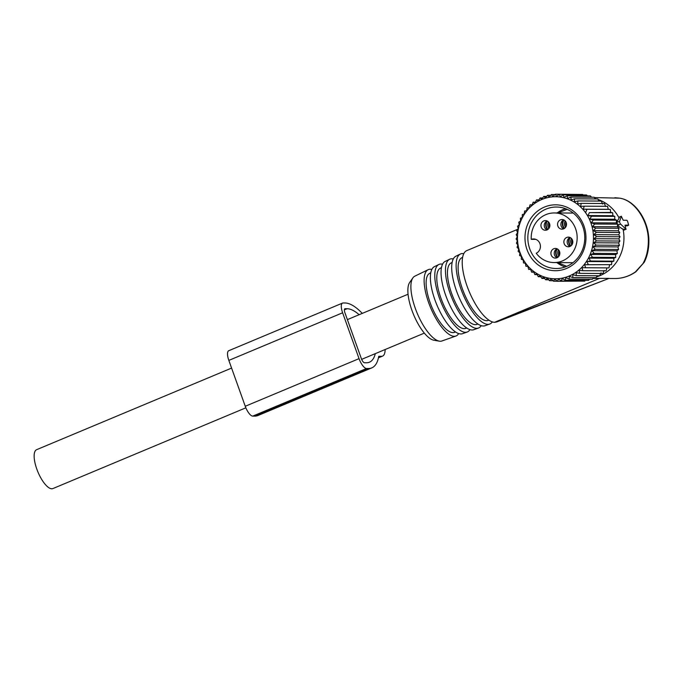 <?xml version="1.0" encoding="UTF-8"?>
<svg xmlns="http://www.w3.org/2000/svg" width="683" height="683" viewBox="0 0 683 683"><rect width="100%" height="100%" fill="white"/><g stroke="black" fill="none" stroke-linecap="round" stroke-linejoin="round"><path stroke-width="1.02" d="M245.863 407.811L52.907 488.567A21.079 7.411 -112.7 0 1 51.806 488.78A21.079 7.411 -112.7 0 1 37.343 470.536A21.079 7.411 -112.7 0 1 36.626 449.679L231.588 368.086M557.576 257.474A6.591 6.181 92.7 0 1 556.799 248.911M557.96 257.201A6.113 5.737 92.7 0 1 557.345 248.928M564.226 228.557A6.591 6.181 92.7 0 1 563.458 219.994M564.619 228.284A6.113 5.737 92.7 0 1 564.004 220.011M547.604 229.625A6.591 6.181 92.7 0 1 546.827 221.061M547.997 229.36A6.113 5.737 92.7 0 1 547.382 221.079M570.536 246.162A6.591 6.181 92.7 0 1 569.759 237.599M570.92 245.897A6.113 5.737 92.7 0 1 570.305 237.616M565.217 266.959A30.308 28.054 90.3 0 1 556.85 262.588M557.14 212.959A30.308 28.054 90.3 0 1 565.558 208.682M547.092 220.942A4.832 4.474 -89.7 0 0 547.04 229.915M557.191 213.147A24.819 22.974 90.3 0 1 577.109 239.434A24.819 22.974 90.3 0 1 554.041 262.571A24.819 22.974 90.3 0 1 551.181 262.357A24.819 22.974 90.3 0 1 536.24 253.265A7.47 6.915 90.3 0 0 540.287 244.924A7.47 6.915 90.3 0 0 533.56 238.939A7.47 6.915 90.3 0 0 531.254 239.349A24.819 22.974 90.3 0 1 554.331 212.942A24.819 22.974 90.3 0 1 557.191 213.147M548.295 221.727A4.832 4.474 -89.7 0 0 541.209 223.751A4.832 4.474 -89.7 0 0 545.375 230.248A4.832 4.474 -89.7 0 0 548.295 221.727M571.227 238.265A4.832 4.474 -89.7 0 0 564.141 240.288A4.832 4.474 -89.7 0 0 568.307 246.785A4.832 4.474 -89.7 0 0 571.227 238.265M570.023 237.479A4.832 4.474 -89.7 0 0 569.972 246.452M564.918 220.652A4.832 4.474 -89.7 0 0 557.84 222.675A4.832 4.474 -89.7 0 0 562.007 229.181A4.832 4.474 -89.7 0 0 564.918 220.652M563.714 219.875A4.832 4.474 -89.7 0 0 563.663 228.848M558.267 249.577A4.832 4.474 -89.7 0 0 551.181 251.592A4.832 4.474 -89.7 0 0 555.347 258.097A4.832 4.474 -89.7 0 0 558.267 249.577M557.063 248.791A4.832 4.474 -89.7 0 0 557.012 257.764M531.254 239.349L535.856 239.374M608.271 209.331L583.325 209.186L584.213 206.172L607.511 206.309L608.271 209.331L610.243 209.399L610.73 212.404L612.677 212.763L612.899 215.717L614.802 216.374L614.751 219.252L616.578 220.191L616.279 222.957L618.004 224.169L617.458 226.807L619.063 228.293L618.286 230.769L619.746 232.502L618.747 234.798L620.036 236.762L618.841 238.854L619.942 241.039L618.567 242.909L619.464 245.282L617.927 246.904L618.602 249.457L616.928 250.823L617.364 253.513L615.579 254.614L615.759 257.431L613.889 258.242L613.812 261.154L611.883 261.674L611.533 264.645L584.622 264.731L585.655 267.753L582.036 267.676L582.795 270.707L579.184 270.34L579.671 273.345L576.119 272.679L576.332 275.633L572.849 274.686L572.798 277.563L569.409 276.342L569.11 279.108L565.84 277.622L565.293 280.252L588.584 280.389L589.566 279.227M569.11 279.108L592.4 279.245L593.51 277.682M565.293 280.252L562.177 278.51L561.392 280.995L584.682 281.131L585.433 280.371M584.622 264.731L611.533 264.645M611.883 261.674L586.936 261.529L588.242 264.509M586.936 261.529L590.513 261.017L613.812 261.154M613.889 258.242L588.942 258.097L590.513 261.017M588.942 258.097L592.468 257.286L615.759 257.431M615.579 254.614L590.633 254.469L592.468 257.286M590.633 254.469L594.065 253.376L617.364 253.513M616.928 250.823L591.982 250.678L594.065 253.376M591.982 250.678L595.303 249.321L618.602 249.457M617.927 246.904L592.981 246.759L595.303 249.321M592.981 246.759L596.174 245.146L619.464 245.282M618.567 242.909L593.621 242.764L596.174 245.146M593.621 242.764L596.652 240.903L619.942 241.039M618.841 238.854L593.894 238.709L596.652 240.903M593.894 238.709L596.746 236.625L620.036 236.762M618.747 234.798L593.8 234.653L596.746 236.625M593.8 234.653L596.455 232.365L619.746 232.502M618.286 230.769L593.339 230.623L596.455 232.365M593.339 230.623L595.772 228.156L619.063 228.293M617.458 226.807L592.511 226.662L595.772 228.156M592.511 226.662L594.714 224.033L618.004 224.169M616.279 222.957L591.324 222.812L594.714 224.033M591.324 222.812L593.288 220.054L616.578 220.191M614.751 219.252L589.805 219.098L593.288 220.054M589.805 219.098L591.504 216.238L614.802 216.374M612.899 215.717L587.943 215.572L591.504 216.238M587.943 215.572L589.386 212.626L612.677 212.763M610.73 212.404L589.386 212.626M585.783 212.259L586.945 209.263L610.243 209.399M583.325 209.186L586.945 209.263M561.392 280.995L558.446 279.014L557.448 281.311L554.69 279.125L553.486 281.217L550.942 278.835L549.559 280.704L547.237 278.143L545.7 279.774L543.608 277.067L541.935 278.433L540.099 275.616L538.315 276.709L536.744 273.798L534.874 274.609L533.568 271.629L531.639 272.15L530.597 269.136L528.633 269.367L527.874 266.336L525.901 266.276L525.415 263.271L523.468 262.912L523.255 259.958L521.351 259.301L521.394 256.424L519.567 255.485L519.874 252.719L518.141 251.498L518.687 248.86L517.082 247.383L517.859 244.907L516.399 243.174L517.398 240.877L516.109 238.905L517.304 236.813L516.203 234.636L517.577 232.766L516.681 230.393L518.218 228.762L517.543 226.218L519.217 224.852L518.79 222.154L520.566 221.061L520.386 218.244L522.256 217.433L522.333 214.522L524.262 213.992L524.612 211.021L526.576 210.791L527.199 207.786L529.163 207.845L530.059 204.832L532.014 205.19L533.175 202.194L535.079 202.842L536.522 199.897L538.349 200.836L540.057 197.976L541.79 199.188L543.745 196.431L545.358 197.908L547.561 195.278L549.021 197.011L551.463 194.544L552.752 196.508L555.407 194.22L556.508 196.405L559.36 194.322L560.256 196.695L563.296 194.834L563.962 197.378L567.155 195.765L567.59 198.463L570.911 197.097L571.099 199.914L574.531 198.83L574.454 201.733L577.98 200.93L577.63 203.901L581.216 203.38L580.601 206.394L584.213 206.172M580.004 206.403A41.04 38 90.3 0 1 584.486 264.236A41.04 38 90.3 0 1 530.939 269.128A41.04 38 90.3 0 1 526.456 211.295A41.04 38 90.3 0 1 580.004 206.403M581.139 281.106L557.448 281.311M605.548 206.539L604.515 203.517L581.216 203.38M609.569 264.884L608.954 267.89L585.655 267.753M606.982 267.83L606.086 270.844L582.795 270.707M604.139 270.485L602.969 273.482L579.671 273.345M601.066 272.824L599.623 275.77L576.332 275.633M597.249 275.761L596.088 277.699L572.798 277.563M575.163 212.592A32.938 30.496 -89.7 0 0 532.185 216.52A32.938 30.496 -89.7 0 0 535.779 262.938A32.938 30.496 -89.7 0 0 578.757 259.011A32.938 30.496 -89.7 0 0 575.163 212.592M531.639 272.15L533.799 272.167M534.874 274.609L537.188 274.626M538.315 276.709L540.816 276.726M541.935 278.433L544.675 278.451M545.7 279.774L548.722 279.791M549.559 280.704L552.957 280.722M553.486 281.217L557.354 281.242M578.8 194.433L555.407 194.22M583.188 194.954L582.659 194.459L559.36 194.322M587.423 195.884L586.586 194.971L563.296 194.834M591.469 197.225L590.445 195.901L567.155 195.765M595.328 198.949L594.21 197.233L570.911 197.097M598.957 201.05L597.83 198.966L574.531 198.83M602.577 204.046L601.271 201.067L577.98 200.93M551.463 194.544L555.006 194.561M547.561 195.278L550.711 195.295M543.745 196.431L546.579 196.448M540.057 197.976L542.635 197.985M536.522 199.897L538.896 199.914M533.175 202.194L535.395 202.211M530.059 204.832L532.142 204.84M527.199 207.786L529.18 207.794M528.633 269.367L530.682 269.375M574.685 214.274A30.744 28.464 -89.7 0 0 556.483 207.026A30.744 28.464 -89.7 0 0 529.607 227.132A30.744 28.464 -89.7 0 0 537.922 261.265A30.744 28.464 -89.7 0 0 556.124 268.513A30.744 28.464 -89.7 0 0 583 248.399A30.744 28.464 -89.7 0 0 574.685 214.274M598.129 199.513A40.408 37.411 90.3 0 1 619.122 218.056L619.31 217.177L621.334 216.332L619.626 221.275A1.759 0.615 -112.7 0 0 620.642 224.109L625.901 229.095L623.886 229.94L624.236 229.189L623.886 229.94L617.372 225.475M621.334 216.332L623.237 220.259L626.892 220.276L627.515 221.096L628.693 225.185L624.996 225.168L625.901 229.095M616.297 222.743L619.122 218.056M628.65 225.194L627.054 225.86L627.139 225.023L627.054 225.86L625.235 225.851M623.016 228.933A40.408 37.411 90.3 0 1 623.63 243.191A40.408 37.411 90.3 0 1 596.601 276.854M593.015 278.391L609.151 278.357L494.603 322.299A38.649 13.583 -112.7 0 1 486.023 317.843A38.649 13.583 -112.7 0 1 465.063 279.876A38.649 13.583 -112.7 0 1 466.779 250.61L517.723 229.292M496.772 321.924L609.151 278.357M635.421 271.894L644.257 262.221L635.916 271.749C629.487 276.248 622.401 278.502 614.683 278.519A40.408 37.411 90.3 0 0 635.421 271.894A7.026 2.211 54.7 0 0 635.916 271.749M594.441 197.583L619.66 198.172C634.703 200.102 649.618 221.881 648.278 243.336C647.928 251.054 646.186 257.764 643.045 263.467M595.098 198.599A40.408 37.411 90.3 0 1 596.387 198.958M496.669 321.966L494.765 322.299M619.66 198.172L614.879 197.703M462.622 257.337L461.904 257.687A34.005 11.953 67.3 0 0 460.701 283.65A34.005 11.953 67.3 0 0 479.056 316.75A34.005 11.953 67.3 0 0 488.157 320.421L488.908 320.148M492.323 321.898A37.966 13.344 -112.7 0 1 489.66 324.075A37.966 13.344 -112.7 0 1 479.492 319.986A37.966 13.344 -112.7 0 1 459.01 283.027A37.966 13.344 -112.7 0 1 460.351 254.042A37.966 13.344 -112.7 0 1 463.774 253.683M460.351 254.042L455.911 256.202A37.693 13.25 67.3 0 0 454.571 284.982A37.693 13.25 67.3 0 0 474.916 321.667A37.693 13.25 67.3 0 0 485.007 325.731L489.66 324.075M452.137 262.434L451.164 262.904A33.339 11.722 67.3 0 0 449.986 288.354A33.339 11.722 67.3 0 0 467.975 320.814A33.339 11.722 67.3 0 0 476.905 324.399L477.921 324.041M481.191 325.654A37.3 13.114 -112.7 0 1 478.407 328.062A37.3 13.114 -112.7 0 1 468.418 324.041A37.3 13.114 -112.7 0 1 448.296 287.739A37.3 13.114 -112.7 0 1 449.619 259.267A37.3 13.114 -112.7 0 1 453.281 258.968M449.619 259.267L445.171 261.418A37.019 13.011 67.3 0 0 443.865 289.686A37.019 13.011 67.3 0 0 463.842 325.723A37.019 13.011 67.3 0 0 473.754 329.71L478.407 328.062M441.449 267.625L440.433 268.12A32.673 11.483 67.3 0 0 439.271 293.067A32.673 11.483 67.3 0 0 456.901 324.869A32.673 11.483 67.3 0 0 465.652 328.386L466.72 328.011M469.93 329.624A36.634 12.875 -112.7 0 1 467.155 332.049A36.634 12.875 -112.7 0 1 457.345 328.105A36.634 12.875 -112.7 0 1 437.581 292.444A36.634 12.875 -112.7 0 1 438.879 264.483A36.634 12.875 -112.7 0 1 442.55 264.21M438.879 264.483L434.431 266.635A36.353 12.781 67.3 0 0 433.15 294.39A36.353 12.781 67.3 0 0 452.769 329.778A36.353 12.781 67.3 0 0 462.502 333.697L467.155 332.049M430.768 272.816L429.692 273.337A32.007 11.252 67.3 0 0 428.557 297.771A32.007 11.252 67.3 0 0 445.828 328.924A32.007 11.252 67.3 0 0 454.4 332.373L455.527 331.981M458.66 333.586A35.96 12.644 -112.7 0 1 455.903 336.036A35.96 12.644 -112.7 0 1 446.272 332.16A35.96 12.644 -112.7 0 1 426.866 297.156A35.96 12.644 -112.7 0 1 428.139 269.7A35.96 12.644 -112.7 0 1 431.827 269.452M428.139 269.7L414.812 276.171A35.132 12.354 67.3 0 0 412.882 277.879A35.132 12.354 67.3 0 0 414.572 306.232A35.132 12.354 67.3 0 0 432.527 337.197A35.132 12.354 67.3 0 0 439.365 341.159A35.132 12.354 67.3 0 0 441.935 340.979L455.903 336.036M412.882 277.879L409.698 282.438A32.092 11.278 67.3 0 0 411.234 308.332A32.092 11.278 67.3 0 0 427.635 336.617A32.092 11.278 67.3 0 0 433.884 340.236L439.365 341.159M362.272 313.386A63.75 22.411 67.3 0 0 345.017 302.987L343.088 302.979A10.544 3.705 67.3 0 0 342.533 303.081L228.754 350.703A10.544 3.705 67.3 0 0 228.839 360.402L245.257 406.265A10.544 3.705 67.3 0 0 252.761 416.118L254.691 416.126A63.75 22.411 67.3 0 0 258.02 415.495L371.8 367.872A63.75 22.411 67.3 0 0 378.741 356.313L381.396 356.321A21.958 7.718 67.3 0 0 382.54 356.108A21.958 7.718 67.3 0 0 385.135 349.525M342.533 303.081A10.544 3.705 67.3 0 0 342.618 312.78L359.045 358.643A10.544 3.705 67.3 0 0 366.54 368.496L368.47 368.504A63.75 22.411 67.3 0 0 371.8 367.872M344.719 308.887L345.137 308.707A4.388 1.545 67.3 0 0 344.906 308.75A4.388 1.545 67.3 0 0 344.941 312.797L361.367 358.66A4.388 1.545 67.3 0 0 364.491 362.767L366.421 362.775A57.603 20.251 67.3 0 0 369.426 362.203A57.603 20.251 67.3 0 0 375.309 353.64M345.137 308.707L347.066 308.725A57.603 20.251 67.3 0 1 359.13 314.709M558.933 256.193A5.259 4.935 92.7 0 1 558.54 249.85M559.514 255.109A4.832 4.533 92.7 0 1 559.3 250.934M565.584 227.277A5.259 4.935 92.7 0 1 565.2 220.933M566.164 226.193A4.832 4.533 92.7 0 1 565.951 222.018M548.961 228.344A5.259 4.935 92.7 0 1 548.577 222.001M549.542 227.268A4.832 4.533 92.7 0 1 549.328 223.085M571.893 244.881A5.259 4.935 92.7 0 1 571.5 238.538M572.465 243.805A4.832 4.533 92.7 0 1 572.26 239.622M620.642 224.109L617.774 225.305M619.626 221.275L616.356 222.641M599.725 278.305L494.603 322.299M648.278 243.336L648.85 242.542C648.679 249.901 647.151 256.466 644.257 262.221M378.51 357.533L381.396 356.321M254.691 416.126L368.47 368.504M252.761 416.118L366.54 368.496M245.257 406.265L359.045 358.643M228.839 360.402L342.618 312.78M344.394 309.834L347.066 308.725M424.339 333.116L361.64 359.36M408.058 294.228L347.391 319.618M554.041 262.571L572.96 262.682M554.331 212.942L573.25 213.053M567.095 209.314L557.909 212.959M566.762 266.353L557.618 262.588M621.41 216.229L619.379 217.083M628.693 225.185L627.105 225.851M626.157 229.198L624.117 230.051M609.415 278.485L614.683 278.519M648.85 242.542C649.601 221.693 635.736 200.665 620.096 198.241M378.442 357.824L382.54 356.108"/></g></svg>

